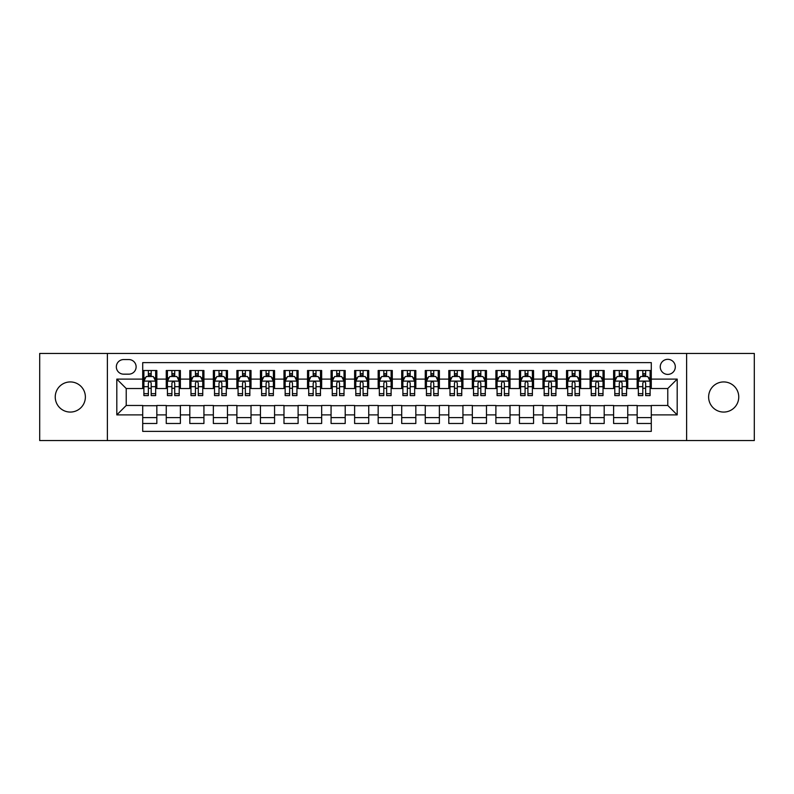 <?xml version="1.0" encoding="UTF-8"?>
<svg xmlns="http://www.w3.org/2000/svg" width="794" height="794" viewBox="0 0 794 794"><rect width="100%" height="100%" fill="white"/><g stroke="black" fill="none" stroke-linecap="round" stroke-linejoin="round"><path stroke-width="1.19" d="M723.691 381.934A15.066 15.066 0 0 0 708.625 397A15.066 15.066 0 0 0 723.691 412.066A15.066 15.066 0 0 0 738.757 397A15.066 15.066 0 0 0 723.691 381.934M70.309 381.934A15.066 15.066 0 0 0 55.243 397A15.066 15.066 0 0 0 70.309 412.066A15.066 15.066 0 0 0 85.375 397A15.066 15.066 0 0 0 70.309 381.934M667.774 359.325A7.533 7.533 0 0 0 660.241 366.858A7.533 7.533 0 0 0 667.774 374.401A7.533 7.533 0 0 0 675.307 366.858A7.533 7.533 0 0 0 667.774 359.325M686.611 440.561L754.3 440.561L754.3 353.439L686.611 353.439L686.611 440.561L107.389 440.561L107.389 353.439L39.7 353.439L39.7 440.561L107.389 440.561M651.288 370.51L637.165 370.51L637.165 379.105L627.746 379.105L627.746 388.524L637.165 388.524L637.165 379.105M627.746 379.105L627.746 370.51L613.613 370.51L613.613 379.105L604.194 379.105L604.194 388.524L613.613 388.524L613.613 379.105M604.194 379.105L604.194 370.51L590.071 370.51L590.071 379.105L580.652 379.105L580.652 388.524L590.071 388.524L590.071 379.105M580.652 379.105L580.652 370.51L566.529 370.51L566.529 379.105L557.11 379.105L557.11 388.524L566.529 388.524L566.529 379.105M557.11 379.105L557.11 370.51L542.977 370.51L542.977 379.105L533.558 379.105L533.558 388.524L542.977 388.524L542.977 379.105M533.558 379.105L533.558 370.51L519.435 370.51L519.435 379.105L510.016 379.105L510.016 388.524L519.435 388.524L519.435 379.105M510.016 379.105L510.016 370.51L495.893 370.51L495.893 379.105L486.474 379.105L486.474 388.524L495.893 388.524L495.893 379.105M486.474 379.105L486.474 370.51L472.341 370.51L472.341 379.105L462.932 379.105L462.932 388.524L472.341 388.524L472.341 379.105M462.932 379.105L462.932 370.51L448.799 370.51L448.799 379.105L439.38 379.105L439.38 388.524L448.799 388.524L448.799 379.105M439.38 379.105L439.38 370.51L425.256 370.51L425.256 379.105L415.838 379.105L415.838 388.524L425.256 388.524L425.256 379.105M415.838 379.105L415.838 370.51L401.704 370.51L401.704 379.105L392.296 379.105L392.296 388.524L401.704 388.524L401.704 379.105M392.296 379.105L392.296 370.51L378.162 370.51L378.162 379.105L368.744 379.105L368.744 388.524L378.162 388.524L378.162 379.105M368.744 379.105L368.744 370.51L354.62 370.51L354.62 379.105L345.201 379.105L345.201 388.524L354.62 388.524L354.62 379.105M345.201 379.105L345.201 370.51L331.068 370.51L331.068 379.105L321.659 379.105L321.659 388.524L331.068 388.524L331.068 379.105M321.659 379.105L321.659 370.51L307.526 370.51L307.526 379.105L298.107 379.105L298.107 388.524L307.526 388.524L307.526 379.105M298.107 379.105L298.107 370.51L283.984 370.51L283.984 379.105L274.565 379.105L274.565 388.524L283.984 388.524L283.984 379.105M274.565 379.105L274.565 370.51L260.442 370.51L260.442 379.105L251.023 379.105L251.023 388.524L260.442 388.524L260.442 379.105M251.023 379.105L251.023 370.51L236.89 370.51L236.89 379.105L227.471 379.105L227.471 388.524L236.89 388.524L236.89 379.105M227.471 379.105L227.471 370.51L213.348 370.51L213.348 379.105L203.929 379.105L203.929 388.524L213.348 388.524L213.348 379.105M203.929 379.105L203.929 370.51L189.806 370.51L189.806 379.105L180.387 379.105L180.387 388.524L189.806 388.524L189.806 379.105M180.387 379.105L180.387 370.51L166.254 370.51L166.254 388.524L156.835 388.524L156.835 370.51L142.712 370.51M142.712 423.49L156.835 423.49L156.835 405.476L166.254 405.476L166.254 423.49L180.387 423.49L180.387 405.476L189.806 405.476L189.806 414.895L180.387 414.895M189.806 414.895L189.806 423.49L203.929 423.49L203.929 405.476L213.348 405.476L213.348 414.895L203.929 414.895M213.348 414.895L213.348 423.49L227.471 423.49L227.471 405.476L236.89 405.476L236.89 414.895L227.471 414.895M236.89 414.895L236.89 423.49L251.023 423.49L251.023 405.476L260.442 405.476L260.442 414.895L251.023 414.895M260.442 414.895L260.442 423.49L274.565 423.49L274.565 405.476L283.984 405.476L283.984 414.895L274.565 414.895M283.984 414.895L283.984 423.49L298.107 423.49L298.107 405.476L307.526 405.476L307.526 414.895L298.107 414.895M307.526 414.895L307.526 423.49L321.659 423.49L321.659 405.476L331.068 405.476L331.068 414.895L321.659 414.895M331.068 414.895L331.068 423.49L345.201 423.49L345.201 405.476L354.62 405.476L354.62 414.895L345.201 414.895M354.62 414.895L354.62 423.49L368.744 423.49L368.744 405.476L378.162 405.476L378.162 414.895L368.744 414.895M378.162 414.895L378.162 423.49L392.296 423.49L392.296 405.476L401.704 405.476L401.704 414.895L392.296 414.895M401.704 414.895L401.704 423.49L415.838 423.49L415.838 405.476L425.256 405.476L425.256 414.895L415.838 414.895M425.256 414.895L425.256 423.49L439.38 423.49L439.38 405.476L448.799 405.476L448.799 414.895L439.38 414.895M448.799 414.895L448.799 423.49L462.932 423.49L462.932 405.476L472.341 405.476L472.341 414.895L462.932 414.895M472.341 414.895L472.341 423.49L486.474 423.49L486.474 405.476L495.893 405.476L495.893 414.895L486.474 414.895M495.893 414.895L495.893 423.49L510.016 423.49L510.016 405.476L519.435 405.476L519.435 414.895L510.016 414.895M519.435 414.895L519.435 423.49L533.558 423.49L533.558 405.476L542.977 405.476L542.977 414.895L533.558 414.895M542.977 414.895L542.977 423.49L557.11 423.49L557.11 405.476L566.529 405.476L566.529 414.895L557.11 414.895M566.529 414.895L566.529 423.49L580.652 423.49L580.652 405.476L590.071 405.476L590.071 414.895L580.652 414.895M590.071 414.895L590.071 423.49L604.194 423.49L604.194 405.476L613.613 405.476L613.613 414.895L604.194 414.895M613.613 414.895L613.613 423.49L627.746 423.49L627.746 405.476L637.165 405.476L637.165 414.895L627.746 414.895M123.636 374.163L128.817 374.163A7.295 7.295 0 0 0 136.121 366.858A7.295 7.295 0 0 0 128.817 359.563L123.636 359.563A7.295 7.295 0 0 0 116.341 366.858A7.295 7.295 0 0 0 123.636 374.163M686.611 353.439L107.389 353.439M651.288 379.105L651.288 362.62L142.712 362.62L142.712 388.524L126.226 388.524L126.226 405.476L142.712 405.476L142.712 431.38L651.288 431.38L651.288 405.476L667.774 405.476L667.774 388.524L651.288 388.524L651.288 379.105L677.193 379.105L677.193 414.895L651.288 414.895M142.712 414.895L116.807 414.895L116.807 379.105L142.712 379.105M637.165 414.895L637.165 423.49L651.288 423.49M142.712 376.396L143.893 376.396M148.359 376.396L151.188 376.396M155.664 376.396L156.835 376.396M142.712 388.286L143.893 388.286M148.359 388.286L151.188 388.286M155.664 388.286L156.835 388.286M142.712 405.714L156.835 405.714M142.712 417.604L156.835 417.604M166.254 388.286L167.435 388.286M171.911 388.286L174.73 388.286M179.206 388.286L180.387 388.286M166.254 376.396L167.435 376.396M171.911 376.396L174.73 376.396M179.206 376.396L180.387 376.396M166.254 405.714L180.387 405.714M166.254 417.604L180.387 417.604M189.806 405.714L203.929 405.714M189.806 417.604L203.929 417.604M189.806 376.396L190.977 376.396M195.453 376.396L198.282 376.396M202.748 376.396L203.929 376.396M189.806 388.286L190.977 388.286M195.453 388.286L198.282 388.286M202.748 388.286L203.929 388.286M213.348 405.714L227.471 405.714M213.348 417.604L227.471 417.604M213.348 376.396L214.519 376.396M218.995 376.396L221.824 376.396M226.3 376.396L227.471 376.396M213.348 388.286L214.519 388.286M218.995 388.286L221.824 388.286M226.3 388.286L227.471 388.286M236.89 405.714L251.023 405.714M236.89 417.604L251.023 417.604M236.89 376.396L238.071 376.396M242.547 376.396L245.366 376.396M249.842 376.396L251.023 376.396M236.89 388.286L238.071 388.286M242.547 388.286L245.366 388.286M249.842 388.286L251.023 388.286M260.442 405.714L274.565 405.714M260.442 417.604L274.565 417.604M260.442 376.396L261.613 376.396M266.089 376.396L268.918 376.396M273.384 376.396L274.565 376.396M260.442 388.286L261.613 388.286M266.089 388.286L268.918 388.286M273.384 388.286L274.565 388.286M283.984 405.714L298.107 405.714M283.984 417.604L298.107 417.604M283.984 376.396L285.155 376.396M289.631 376.396L292.46 376.396M296.936 376.396L298.107 376.396M283.984 388.286L285.155 388.286M289.631 388.286L292.46 388.286M296.936 388.286L298.107 388.286M307.526 405.714L321.659 405.714M307.526 417.604L321.659 417.604M307.526 376.396L308.707 376.396M313.183 376.396L316.002 376.396M320.478 376.396L321.659 376.396M307.526 388.286L308.707 388.286M313.183 388.286L316.002 388.286M320.478 388.286L321.659 388.286M331.068 405.714L345.201 405.714M331.068 417.604L345.201 417.604M331.068 376.396L332.249 376.396M336.725 376.396L339.554 376.396M344.02 376.396L345.201 376.396M331.068 388.286L332.249 388.286M336.725 388.286L339.554 388.286M344.02 388.286L345.201 388.286M354.62 405.714L368.744 405.714M354.62 417.604L368.744 417.604M354.62 376.396L355.791 376.396M360.268 376.396L363.096 376.396M367.572 376.396L368.744 376.396M354.62 388.286L355.791 388.286M360.268 388.286L363.096 388.286M367.572 388.286L368.744 388.286M378.162 405.714L392.296 405.714M378.162 417.604L392.296 417.604M378.162 376.396L379.343 376.396M383.81 376.396L386.638 376.396M391.114 376.396L392.296 376.396M378.162 388.286L379.343 388.286M383.81 388.286L386.638 388.286M391.114 388.286L392.296 388.286M401.704 405.714L415.838 405.714M401.704 417.604L415.838 417.604M401.704 376.396L402.886 376.396M407.362 376.396L410.19 376.396M414.657 376.396L415.838 376.396M401.704 388.286L402.886 388.286M407.362 388.286L410.19 388.286M414.657 388.286L415.838 388.286M425.256 405.714L439.38 405.714M425.256 417.604L439.38 417.604M425.256 376.396L426.428 376.396M430.904 376.396L433.732 376.396M438.209 376.396L439.38 376.396M425.256 388.286L426.428 388.286M430.904 388.286L433.732 388.286M438.209 388.286L439.38 388.286M448.799 405.714L462.932 405.714M448.799 417.604L462.932 417.604M448.799 376.396L449.98 376.396M454.446 376.396L457.275 376.396M461.751 376.396L462.932 376.396M448.799 388.286L449.98 388.286M454.446 388.286L457.275 388.286M461.751 388.286L462.932 388.286M472.341 405.714L486.474 405.714M472.341 417.604L486.474 417.604M472.341 376.396L473.522 376.396M477.998 376.396L480.817 376.396M485.293 376.396L486.474 376.396M472.341 388.286L473.522 388.286M477.998 388.286L480.817 388.286M485.293 388.286L486.474 388.286M495.893 405.714L510.016 405.714M495.893 417.604L510.016 417.604M495.893 376.396L497.064 376.396M501.54 376.396L504.369 376.396M508.845 376.396L510.016 376.396M495.893 388.286L497.064 388.286M501.54 388.286L504.369 388.286M508.845 388.286L510.016 388.286M519.435 405.714L533.558 405.714M519.435 417.604L533.558 417.604M519.435 376.396L520.616 376.396M525.082 376.396L527.911 376.396M532.387 376.396L533.558 376.396M519.435 388.286L520.616 388.286M525.082 388.286L527.911 388.286M532.387 388.286L533.558 388.286M542.977 405.714L557.11 405.714M542.977 417.604L557.11 417.604M542.977 376.396L544.158 376.396M548.634 376.396L551.453 376.396M555.929 376.396L557.11 376.396M542.977 388.286L544.158 388.286M548.634 388.286L551.453 388.286M555.929 388.286L557.11 388.286M566.529 405.714L580.652 405.714M566.529 417.604L580.652 417.604M566.529 376.396L567.7 376.396M572.176 376.396L575.005 376.396M579.481 376.396L580.652 376.396M566.529 388.286L567.7 388.286M572.176 388.286L575.005 388.286M579.481 388.286L580.652 388.286M590.071 405.714L604.194 405.714M590.071 417.604L604.194 417.604M590.071 376.396L591.252 376.396M595.718 376.396L598.547 376.396M603.023 376.396L604.194 376.396M590.071 388.286L591.252 388.286M595.718 388.286L598.547 388.286M603.023 388.286L604.194 388.286M613.613 405.714L627.746 405.714M613.613 417.604L627.746 417.604M613.613 376.396L614.794 376.396M619.27 376.396L622.089 376.396M626.565 376.396L627.746 376.396M613.613 388.286L614.794 388.286M619.27 388.286L622.089 388.286M626.565 388.286L627.746 388.286M637.165 405.714L651.288 405.714M637.165 417.604L651.288 417.604M637.165 376.396L638.336 376.396M642.812 376.396L645.641 376.396M650.107 376.396L651.288 376.396M637.165 388.286L638.336 388.286M642.812 388.286L645.641 388.286M650.107 388.286L651.288 388.286M126.226 388.524L116.807 379.105M126.226 405.476L116.807 414.895M677.193 379.105L667.774 388.524M677.193 414.895L667.774 405.476M151.188 373.577L148.359 373.577M155.664 393.665L151.188 393.665L151.188 395.591L155.664 395.591L155.664 381.229L153.302 376.515L146.245 376.515L143.893 381.229L143.893 395.591L148.359 395.591L148.359 393.665L143.893 393.665M143.893 381.229L143.893 370.51M155.664 381.229L155.664 370.51M148.359 376.515L148.359 370.51M151.188 370.51L151.188 376.515M151.188 393.665L151.188 382.986C150.245 381.18 149.302 381.18 148.359 382.986L148.359 393.665M174.73 373.577L171.911 373.577M179.206 393.665L174.73 393.665L174.73 395.591L179.206 395.591L179.206 381.229L176.854 376.515L169.787 376.515L167.435 381.229L167.435 395.591L171.911 395.591L171.911 393.665L167.435 393.665M167.435 381.229L167.435 370.51M179.206 381.229L179.206 370.51M171.911 376.515L171.911 370.51M174.73 370.51L174.73 376.515M174.73 393.665L174.73 382.986C173.797 381.18 172.854 381.18 171.911 382.986L171.911 393.665M198.282 373.577L195.453 373.577M202.748 393.665L198.282 393.665L198.282 395.591L202.748 395.591L202.748 381.229L200.396 376.515L193.329 376.515L190.977 381.229L190.977 395.591L195.453 395.591L195.453 393.665L190.977 393.665M190.977 381.229L190.977 370.51M202.748 381.229L202.748 370.51M195.453 376.515L195.453 370.51M198.282 370.51L198.282 376.515M198.282 393.665L198.282 382.986C197.339 381.18 196.396 381.18 195.453 382.986L195.453 393.665M221.824 373.577L218.995 373.577M226.3 393.665L221.824 393.665L221.824 395.591L226.3 395.591L226.3 381.229L223.938 376.515L216.881 376.515L214.519 381.229L214.519 395.591L218.995 395.591L218.995 393.665L214.519 393.665M214.519 381.229L214.519 370.51M226.3 381.229L226.3 370.51M218.995 376.515L218.995 370.51M221.824 370.51L221.824 376.515M221.824 393.665L221.824 382.986C220.881 381.18 219.938 381.18 218.995 382.986L218.995 393.665M245.366 373.577L242.547 373.577M249.842 393.665L245.366 393.665L245.366 395.591L249.842 395.591L249.842 381.229L247.49 376.515L240.423 376.515L238.071 381.229L238.071 395.591L242.547 395.591L242.547 393.665L238.071 393.665M238.071 381.229L238.071 370.51M249.842 381.229L249.842 370.51M242.547 376.515L242.547 370.51M245.366 370.51L245.366 376.515M245.366 393.665L245.366 382.986C244.423 381.18 243.49 381.18 242.547 382.986L242.547 393.665M268.918 373.577L266.089 373.577M273.384 393.665L268.918 393.665L268.918 395.591L273.384 395.591L273.384 381.229L271.032 376.515L263.965 376.515L261.613 381.229L261.613 395.591L266.089 395.591L266.089 393.665L261.613 393.665M261.613 381.229L261.613 370.51M273.384 381.229L273.384 370.51M266.089 376.515L266.089 370.51M268.918 370.51L268.918 376.515M268.918 393.665L268.918 382.986C267.975 381.18 267.032 381.18 266.089 382.986L266.089 393.665M292.46 373.577L289.631 373.577M296.936 393.665L292.46 393.665L292.46 395.591L296.936 395.591L296.936 381.229L294.574 376.515L287.517 376.515L285.155 381.229L285.155 395.591L289.631 395.591L289.631 393.665L285.155 393.665M285.155 381.229L285.155 370.51M296.936 381.229L296.936 370.51M289.631 376.515L289.631 370.51M292.46 370.51L292.46 376.515M292.46 393.665L292.46 382.986C291.517 381.18 290.574 381.18 289.631 382.986L289.631 393.665M316.002 373.577L313.183 373.577M320.478 393.665L316.002 393.665L316.002 395.591L320.478 395.591L320.478 381.229L318.126 376.515L311.059 376.515L308.707 381.229L308.707 395.591L313.183 395.591L313.183 393.665L308.707 393.665M308.707 381.229L308.707 370.51M320.478 381.229L320.478 370.51M313.183 376.515L313.183 370.51M316.002 370.51L316.002 376.515M316.002 393.665L316.002 382.986C315.059 381.18 314.126 381.18 313.183 382.986L313.183 393.665M339.554 373.577L336.725 373.577M344.02 393.665L339.554 393.665L339.554 395.591L344.02 395.591L344.02 381.229L341.668 376.515L334.602 376.515L332.249 381.229L332.249 395.591L336.725 395.591L336.725 393.665L332.249 393.665M332.249 381.229L332.249 370.51M344.02 381.229L344.02 370.51M336.725 376.515L336.725 370.51M339.554 370.51L339.554 376.515M339.554 393.665L339.554 382.986C338.611 381.18 337.668 381.18 336.725 382.986L336.725 393.665M363.096 373.577L360.268 373.577M367.572 393.665L363.096 393.665L363.096 395.591L367.572 395.591L367.572 381.229L365.21 376.515L358.154 376.515L355.791 381.229L355.791 395.591L360.268 395.591L360.268 393.665L355.791 393.665M355.791 381.229L355.791 370.51M367.572 381.229L367.572 370.51M360.268 376.515L360.268 370.51M363.096 370.51L363.096 376.515M363.096 393.665L363.096 382.986C362.153 381.18 361.21 381.18 360.268 382.986L360.268 393.665M386.638 373.577L383.81 373.577M391.114 393.665L386.638 393.665L386.638 395.591L391.114 395.591L391.114 381.229L388.762 376.515L381.696 376.515L379.343 381.229L379.343 395.591L383.81 395.591L383.81 393.665L379.343 393.665M379.343 381.229L379.343 370.51M391.114 381.229L391.114 370.51M383.81 376.515L383.81 370.51M386.638 370.51L386.638 376.515M386.638 393.665L386.638 382.986C385.695 381.18 384.762 381.18 383.81 382.986L383.81 393.665M410.19 373.577L407.362 373.577M414.657 393.665L410.19 393.665L410.19 395.591L414.657 395.591L414.657 381.229L412.304 376.515L405.238 376.515L402.886 381.229L402.886 395.591L407.362 395.591L407.362 393.665L402.886 393.665M402.886 381.229L402.886 370.51M414.657 381.229L414.657 370.51M407.362 376.515L407.362 370.51M410.19 370.51L410.19 376.515M410.19 393.665L410.19 382.986C409.247 381.18 408.305 381.18 407.362 382.986L407.362 393.665M433.732 373.577L430.904 373.577M438.209 393.665L433.732 393.665L433.732 395.591L438.209 395.591L438.209 381.229L435.846 376.515L428.79 376.515L426.428 381.229L426.428 395.591L430.904 395.591L430.904 393.665L426.428 393.665M426.428 381.229L426.428 370.51M438.209 381.229L438.209 370.51M430.904 376.515L430.904 370.51M433.732 370.51L433.732 376.515M433.732 393.665L433.732 382.986C432.79 381.18 431.847 381.18 430.904 382.986L430.904 393.665M457.275 373.577L454.446 373.577M461.751 393.665L457.275 393.665L457.275 395.591L461.751 395.591L461.751 381.229L459.398 376.515L452.332 376.515L449.98 381.229L449.98 395.591L454.446 395.591L454.446 393.665L449.98 393.665M449.98 381.229L449.98 370.51M461.751 381.229L461.751 370.51M454.446 376.515L454.446 370.51M457.275 370.51L457.275 376.515M457.275 393.665L457.275 382.986C456.332 381.18 455.389 381.18 454.446 382.986L454.446 393.665M480.817 373.577L477.998 373.577M485.293 393.665L480.817 393.665L480.817 395.591L485.293 395.591L485.293 381.229L482.941 376.515L475.874 376.515L473.522 381.229L473.522 395.591L477.998 395.591L477.998 393.665L473.522 393.665M473.522 381.229L473.522 370.51M485.293 381.229L485.293 370.51M477.998 376.515L477.998 370.51M480.817 370.51L480.817 376.515M480.817 393.665L480.817 382.986C479.884 381.18 478.941 381.18 477.998 382.986L477.998 393.665M504.369 373.577L501.54 373.577M508.845 393.665L504.369 393.665L504.369 395.591L508.845 395.591L508.845 381.229L506.483 376.515L499.426 376.515L497.064 381.229L497.064 395.591L501.54 395.591L501.54 393.665L497.064 393.665M497.064 381.229L497.064 370.51M508.845 381.229L508.845 370.51M501.54 376.515L501.54 370.51M504.369 370.51L504.369 376.515M504.369 393.665L504.369 382.986C503.426 381.18 502.483 381.18 501.54 382.986L501.54 393.665M527.911 373.577L525.082 373.577M532.387 393.665L527.911 393.665L527.911 395.591L532.387 395.591L532.387 381.229L530.035 376.515L522.968 376.515L520.616 381.229L520.616 395.591L525.082 395.591L525.082 393.665L520.616 393.665M520.616 381.229L520.616 370.51M532.387 381.229L532.387 370.51M525.082 376.515L525.082 370.51M527.911 370.51L527.911 376.515M527.911 393.665L527.911 382.986C526.968 381.18 526.025 381.18 525.082 382.986L525.082 393.665M551.453 373.577L548.634 373.577M555.929 393.665L551.453 393.665L551.453 395.591L555.929 395.591L555.929 381.229L553.577 376.515L546.51 376.515L544.158 381.229L544.158 395.591L548.634 395.591L548.634 393.665L544.158 393.665M544.158 381.229L544.158 370.51M555.929 381.229L555.929 370.51M548.634 376.515L548.634 370.51M551.453 370.51L551.453 376.515M551.453 393.665L551.453 382.986C550.52 381.18 549.577 381.18 548.634 382.986L548.634 393.665M575.005 373.577L572.176 373.577M579.481 393.665L575.005 393.665L575.005 395.591L579.481 395.591L579.481 381.229L577.119 376.515L570.062 376.515L567.7 381.229L567.7 395.591L572.176 395.591L572.176 393.665L567.7 393.665M567.7 381.229L567.7 370.51M579.481 381.229L579.481 370.51M572.176 376.515L572.176 370.51M575.005 370.51L575.005 376.515M575.005 393.665L575.005 382.986C574.062 381.18 573.119 381.18 572.176 382.986L572.176 393.665M598.547 373.577L595.718 373.577M603.023 393.665L598.547 393.665L598.547 395.591L603.023 395.591L603.023 381.229L600.671 376.515L593.604 376.515L591.252 381.229L591.252 395.591L595.718 395.591L595.718 393.665L591.252 393.665M591.252 381.229L591.252 370.51M603.023 381.229L603.023 370.51M595.718 376.515L595.718 370.51M598.547 370.51L598.547 376.515M598.547 393.665L598.547 382.986C597.604 381.18 596.661 381.18 595.718 382.986L595.718 393.665M622.089 373.577L619.27 373.577M626.565 393.665L622.089 393.665L622.089 395.591L626.565 395.591L626.565 381.229L624.213 376.515L617.146 376.515L614.794 381.229L614.794 395.591L619.27 395.591L619.27 393.665L614.794 393.665M614.794 381.229L614.794 370.51M626.565 381.229L626.565 370.51M619.27 376.515L619.27 370.51M622.089 370.51L622.089 376.515M622.089 393.665L622.089 382.986C621.156 381.18 620.213 381.18 619.27 382.986L619.27 393.665M645.641 373.577L642.812 373.577M650.107 393.665L645.641 393.665L645.641 395.591L650.107 395.591L650.107 381.229L647.755 376.515L640.698 376.515L638.336 381.229L638.336 395.591L642.812 395.591L642.812 393.665L638.336 393.665M638.336 381.229L638.336 370.51M650.107 381.229L650.107 370.51M642.812 376.515L642.812 370.51M645.641 370.51L645.641 376.515M645.641 393.665L645.641 382.986C644.698 381.18 643.755 381.18 642.812 382.986L642.812 393.665M166.254 414.895L156.835 414.895M166.254 379.105L156.835 379.105M155.604 381.11L143.942 381.11M143.893 377.815L145.59 377.815M153.957 377.815L155.664 377.815M148.359 386.678L143.893 386.678M155.664 386.678L151.188 386.678M151.188 375.076L148.359 375.076M179.146 381.11L167.494 381.11M167.435 377.815L169.142 377.815M177.499 377.815L179.206 377.815M171.911 386.678L167.435 386.678M179.206 386.678L174.73 386.678M174.73 375.076L171.911 375.076M202.688 381.11L191.036 381.11M190.977 377.815L192.684 377.815M201.041 377.815L202.748 377.815M195.453 386.678L190.977 386.678M202.748 386.678L198.282 386.678M198.282 375.076L195.453 375.076M226.24 381.11L214.578 381.11M214.519 377.815L216.226 377.815M224.593 377.815L226.3 377.815M218.995 386.678L214.519 386.678M226.3 386.678L221.824 386.678M221.824 375.076L218.995 375.076M249.782 381.11L238.131 381.11M238.071 377.815L239.778 377.815M248.135 377.815L249.842 377.815M242.547 386.678L238.071 386.678M249.842 386.678L245.366 386.678M245.366 375.076L242.547 375.076M273.325 381.11L261.673 381.11M261.613 377.815L263.32 377.815M271.677 377.815L273.384 377.815M266.089 386.678L261.613 386.678M273.384 386.678L268.918 386.678M268.918 375.076L266.089 375.076M296.877 381.11L285.215 381.11M285.155 377.815L286.862 377.815M295.229 377.815L296.936 377.815M289.631 386.678L285.155 386.678M296.936 386.678L292.46 386.678M292.46 375.076L289.631 375.076M320.419 381.11L308.767 381.11M308.707 377.815L310.414 377.815M318.771 377.815L320.478 377.815M313.183 386.678L308.707 386.678M320.478 386.678L316.002 386.678M316.002 375.076L313.183 375.076M343.961 381.11L332.309 381.11M332.249 377.815L333.956 377.815M342.313 377.815L344.02 377.815M336.725 386.678L332.249 386.678M344.02 386.678L339.554 386.678M339.554 375.076L336.725 375.076M367.513 381.11L355.851 381.11M355.791 377.815L357.498 377.815M365.865 377.815L367.572 377.815M360.268 386.678L355.791 386.678M367.572 386.678L363.096 386.678M363.096 375.076L360.268 375.076M391.055 381.11L379.403 381.11M379.343 377.815L381.051 377.815M389.407 377.815L391.114 377.815M383.81 386.678L379.343 386.678M391.114 386.678L386.638 386.678M386.638 375.076L383.81 375.076M414.597 381.11L402.945 381.11M402.886 377.815L404.593 377.815M412.949 377.815L414.657 377.815M407.362 386.678L402.886 386.678M414.657 386.678L410.19 386.678M410.19 375.076L407.362 375.076M438.149 381.11L426.487 381.11M426.428 377.815L428.135 377.815M436.502 377.815L438.209 377.815M430.904 386.678L426.428 386.678M438.209 386.678L433.732 386.678M433.732 375.076L430.904 375.076M461.691 381.11L450.039 381.11M449.98 377.815L451.687 377.815M460.044 377.815L461.751 377.815M454.446 386.678L449.98 386.678M461.751 386.678L457.275 386.678M457.275 375.076L454.446 375.076M485.233 381.11L473.581 381.11M473.522 377.815L475.229 377.815M483.586 377.815L485.293 377.815M477.998 386.678L473.522 386.678M485.293 386.678L480.817 386.678M480.817 375.076L477.998 375.076M508.785 381.11L497.123 381.11M497.064 377.815L498.771 377.815M507.138 377.815L508.845 377.815M501.54 386.678L497.064 386.678M508.845 386.678L504.369 386.678M504.369 375.076L501.54 375.076M532.327 381.11L520.675 381.11M520.616 377.815L522.323 377.815M530.68 377.815L532.387 377.815M525.082 386.678L520.616 386.678M532.387 386.678L527.911 386.678M527.911 375.076L525.082 375.076M555.869 381.11L544.218 381.11M544.158 377.815L545.865 377.815M554.222 377.815L555.929 377.815M548.634 386.678L544.158 386.678M555.929 386.678L551.453 386.678M551.453 375.076L548.634 375.076M579.422 381.11L567.76 381.11M567.7 377.815L569.407 377.815M577.774 377.815L579.481 377.815M572.176 386.678L567.7 386.678M579.481 386.678L575.005 386.678M575.005 375.076L572.176 375.076M602.964 381.11L591.312 381.11M591.252 377.815L592.959 377.815M601.316 377.815L603.023 377.815M595.718 386.678L591.252 386.678M603.023 386.678L598.547 386.678M598.547 375.076L595.718 375.076M626.506 381.11L614.854 381.11M614.794 377.815L616.501 377.815M624.858 377.815L626.565 377.815M619.27 386.678L614.794 386.678M626.565 386.678L622.089 386.678M622.089 375.076L619.27 375.076M650.058 381.11L638.396 381.11M638.336 377.815L640.043 377.815M648.41 377.815L650.107 377.815M642.812 386.678L638.336 386.678M650.107 386.678L645.641 386.678M645.641 375.076L642.812 375.076"/></g></svg>

